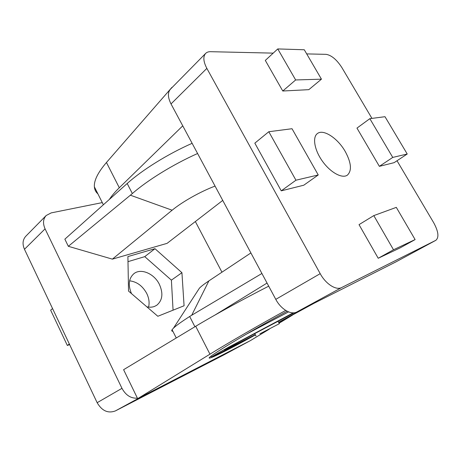 <?xml version="1.0" encoding="UTF-8"?>
<svg xmlns="http://www.w3.org/2000/svg" width="461" height="461" viewBox="0 0 461 461"><rect width="100%" height="100%" fill="white"/><g stroke="black" fill="none" stroke-linecap="round" stroke-linejoin="round"><path stroke-width="0.69" d="M395.936 261.888L296.798 312.005C291.081 315.209 280.893 309.198 275.782 299.356L171.014 103.932C167.764 97.432 167.574 92.523 170.426 89.204L205.641 53.413C206.833 52.226 208.458 51.649 210.521 51.69L273.217 53.13M397.013 160.745L433.709 222.749C438.446 231.503 439.172 237.352 435.876 240.296L341.653 287.549C336.167 290.637 325.76 284.028 320.199 273.661L206.851 68.389C203.33 61.595 202.926 56.605 205.641 53.413M345.295 151.606C351.34 162.854 352.031 170.703 347.369 175.151C342.212 178.856 330.629 172.633 322.585 161.431C314.477 150.274 312.212 137.326 317.352 133.592C323.282 128.631 337.838 138.283 345.295 151.606M306.698 53.902L326.146 54.346C331.505 55.257 336.749 59.665 341.872 67.577L371.946 118.391M198.184 290.078L199.423 288.171C201.1 286.408 204.263 283.982 208.896 280.882L191.707 315.243L261.911 273.477M191.707 315.243L189.678 316.488C181.478 321.749 176.079 325.633 173.469 328.157L172.097 329.707C171.411 330.75 171.676 331.275 172.887 331.286M215.195 314.921L267.046 283.054M208.896 280.882L250.899 252.933M259.877 333.827L279.343 323.685L259.877 333.827M277.77 48.929L304.283 49.765L321.45 79.171L308.818 89.659L282.772 91.013L265.311 60.414L277.77 48.929L295.651 79.96L282.772 91.013M373.808 215.604L396.304 207.369L415.113 239.582L400.286 247.799L378.216 258.269L359.027 224.64L373.808 215.604L393.498 249.77L378.216 258.269M295.95 180.211L268.803 131.725L254.829 143.152L281.25 190.837L295.95 180.211L318.24 174.961L303.776 185.213L281.25 190.837M392.749 157.42L369.837 118.667L356.964 128.1L379.368 166.34L392.749 157.42L407.224 154.009L394.109 162.664L379.368 166.34M109.338 199.446C111.631 195.913 114.95 192.012 119.307 187.748L182.758 125.83M171.97 87.336L106.456 162.485C97.911 172.489 93.888 180.608 94.372 186.832C94.62 189.748 95.796 192.087 97.899 193.862M369.837 118.667L384.998 116.702L407.224 154.009M268.803 131.725L292.02 128.723L318.24 174.961M415.113 239.582L393.498 249.77M321.45 79.171L295.651 79.96M102.284 202.598L51.177 212.896L46.181 215.518C43.075 219.004 42.706 223.447 45.074 228.852L121.975 388.335C125.801 395.296 130.941 398.569 137.401 398.148L123.6 369.693L195.706 326.273C213.944 315.266 242.572 299.506 268.711 286.16M46.181 215.518L25.776 236.257C22.675 239.732 22.237 244.076 24.473 249.286L97.15 402.695C101.967 410.907 108.058 413.644 115.411 410.901L223.591 355.051M148.586 307.107C149.646 302.727 149.018 298.158 146.702 293.403C142.57 285.901 136.871 281.706 129.599 280.824M146.829 306.813C149.629 307.429 152.193 307.297 154.527 306.415L156.757 305.251C162.526 300.359 163.401 293.392 159.373 284.351C154.274 273.69 140.985 267.899 133.932 273.65C128.728 278.3 127.91 284.956 131.477 293.611M221.954 272.192L195.349 221.539M215.062 186.088C200.564 191.522 182.204 201.86 172.126 210.216L130.388 195.205L68.332 246.307L64.857 239.167L127.196 183.501C142.224 169.965 167.689 154.101 192.128 143.313M130.388 195.205L132.342 193.551C147.537 180.222 173.129 164.416 197.59 153.507M172.126 210.216L112.375 259.14L68.332 246.307M222.738 200.408L167.084 243.356L112.375 259.14M292.447 315.122L279.095 323.219M269.357 329.125L250.594 340.506L223.378 355.166M154.965 248.692L127.899 256.581L128.527 291.075L157.835 316.275L184.077 305.764L181.928 272.693L154.965 248.692L144.76 256.639L127.991 261.652M137.401 398.148L137.655 398.679L248.491 341.589M255.411 334.899C228.512 349.818 205.698 361.217 209.571 357.379C211.121 355.834 216.497 352.216 225.694 346.522C240.97 337.072 266.591 322.354 287.151 311.238M137.655 398.679L209.951 354.175C228.956 342.454 259.076 325.04 285.711 310.42M52.566 308.582L50.641 310.155L67.346 345.473L69.617 344.586M69.352 344.021L67.346 345.473M255.296 334.68C236.337 344.615 221.833 351.904 224.933 349.853L237.772 342.575L293.962 312.806M305.862 307.424L278.617 322.331M173.065 310.178L171.394 280.144L181.928 272.693M171.394 280.144L144.76 256.639M171.014 103.932L206.851 68.389M275.782 299.356L320.199 273.661M189.678 316.488L194.917 326.751M296.798 312.005L341.653 287.549M395.751 261.986L435.789 240.342M106.456 162.485L119.307 187.748M121.975 388.335L97.15 402.695M45.074 228.852L24.473 249.286M132.342 193.551L127.196 183.501M140.714 397.105L115.411 410.901M226.288 349.012L227.809 348.614L255.279 334.646C228.604 348.643 216.042 354.526 239.478 341.71L294.13 312.788M304.197 308.265L278.6 322.297L304.225 308.248M210.527 356.543L211.887 356.802L215.218 355.419L255.382 334.842L215.022 355.512C208.66 358.479 213.224 355.696 228.714 347.162L293.248 312.84M313.895 303.361L278.703 322.493L313.912 303.355M246.174 334.283L288.569 311.89M209.951 354.175L195.706 326.273M199.423 288.171L173.469 328.157M279.32 323.645L277.989 321.15M255.988 336L254.674 333.493M176.263 337.982L172.097 329.707M435.876 240.296L395.843 261.94M103.373 204.77L94.372 186.832M223.487 355.108L248.542 341.561"/></g></svg>
